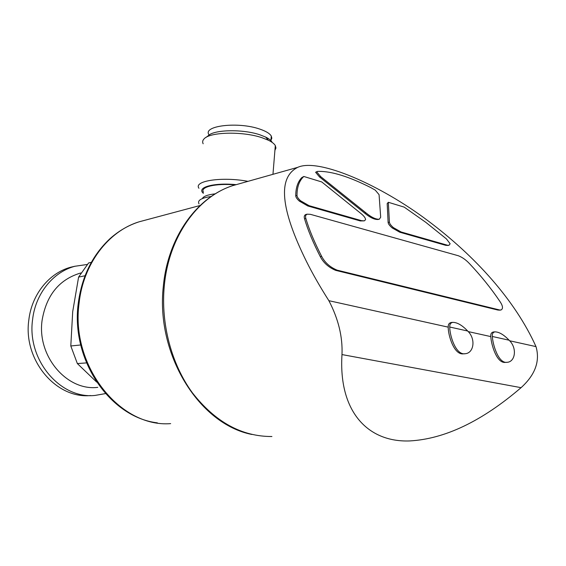 <?xml version="1.0" encoding="UTF-8"?>
<svg xmlns="http://www.w3.org/2000/svg" width="566" height="566" viewBox="0 0 566 566"><rect width="100%" height="100%" fill="white"/><g stroke="black" fill="none" stroke-linecap="round" stroke-linejoin="round"><path stroke-width="0.85" d="M84.971 275.776L78.596 277.092L88.593 262.964L91.246 262.369M86.499 362.905L77.351 363.563L70.8 345.975L72.703 311.647L78.596 277.092M364.348 220.846L365.579 219.65C365.53 218.151 364.221 216.304 361.66 214.104L321.764 181.955L303.815 176.472L301.749 177.625C297.744 181.87 295.749 187.926 295.742 195.815C295.82 197.251 297.009 199.013 299.322 201.086L307.777 205.96L360.252 220.938L364.348 220.86L361.554 220.669L309.057 205.663L307.777 205.96M445.725 245.326L449.057 245.241L450.14 243.783L446.425 238.909L425.908 222.41L404.223 207.135L388.333 202.281L389.408 222.176L388.113 222.431C388.262 223.903 389.613 225.728 392.167 227.914L399.738 232.202L445.725 245.326L447.72 245.46M388.333 202.281L387.186 203.611L388.113 222.431M316.79 171.937L317.356 171.413L315.602 172.255L316.79 171.937L320.703 176.627L366.011 212.908L364.73 213.177C370.136 217.62 374.572 219.714 378.031 219.481M315.602 172.255L319.507 176.946L364.73 213.177M366.011 212.908C371.445 217.358 375.881 219.459 379.326 219.219L380.685 217.203L379.071 194.654L375.272 190.148L370.907 187.657C349.194 176.684 331.81 171.257 318.743 171.371L317.356 171.413M499.311 309.899L337.081 270.138C330.063 267.209 324.919 262.617 321.651 256.363C314.349 242.128 309.086 229.513 305.866 218.511C305.152 216.304 305.59 214.861 307.204 214.189L310.38 214.323L458.29 255.733C462.288 257.275 466.044 259.935 469.547 263.706C480.951 275.769 491.047 288.299 499.828 301.303C502.948 305.909 503.323 308.803 500.952 309.991L497.839 310.034L335.666 270.357C328.655 267.428 323.519 262.843 320.264 256.603C312.991 242.39 307.755 229.789 304.565 218.801C303.85 216.587 304.296 215.151 305.902 214.479M497.839 310.034L499.481 310.133M493.439 331.98C491.387 332.426 490.51 333.968 490.807 336.593L468.174 331.577M451.208 322.5C449.057 322.988 448.067 324.544 448.23 327.155L328.874 300.688C320.009 286.75 312.524 273.654 306.425 261.4C280.439 208.861 277.545 177.505 297.737 167.338C318.828 157.673 381.427 185.584 427.938 220.754C474.867 255.889 514.996 299.923 536.002 346.611L509.584 340.753M490.807 336.593C491.111 344.064 496.665 363.988 505.686 362.36M448.23 327.155C448.024 334.874 454.038 355.689 463.766 353.792L465.316 353.708C455.58 355.597 449.574 334.775 449.758 327.028C449.588 324.41 450.571 322.853 452.722 322.365C457.187 322.337 462.167 325.217 467.679 331.011C476.084 338.914 473.827 353.05 465.316 353.708M536.002 346.611C540.212 361.15 535.231 374.833 521.074 387.668L341.984 354.571C342.763 336.904 338.39 318.941 328.874 300.688M341.984 354.571C338.418 411.432 367.709 442.499 409.692 440.935C444.819 438.997 481.942 421.238 521.074 387.668M80.719 344.977L70.8 345.975M96.659 382.064L77.351 363.563M97.755 387.363C66.986 391.233 36.882 356.255 42.089 320.391C46.292 295.516 58.899 279.795 79.912 273.236L81.051 272.954M105.495 393.589L95.123 395.422C60.456 399.377 26.68 359.884 32.609 319.436C35.517 293.513 53.289 271.878 74.931 266.261L87.284 264.471M90.581 395.542C56.176 399.108 22.944 359.99 28.824 320.009C31.731 294.249 49.433 272.741 70.998 267.145L75.243 266.176M467.679 331.011L449.758 327.028M492.349 336.487C492.038 333.855 492.908 332.32 494.967 331.867C499.085 331.909 503.797 334.69 509.096 340.208C517.409 347.941 515.308 361.787 507.249 362.297C498.257 363.945 492.675 344.015 492.349 336.487L509.096 340.208M309.057 205.663L300.588 200.781C298.268 198.701 297.072 196.94 297.001 195.496C296.966 187.063 299.237 180.717 303.815 176.472M300.588 200.781L299.322 201.086M447.062 245.106L401.061 231.961L393.476 227.666L392.167 227.914M393.476 227.666C390.922 225.473 389.564 223.648 389.408 222.176M199.027 203.88C197.152 200.421 201.206 197.959 211.196 196.48M203.484 192.185C199.685 187.035 215.547 183.143 235.088 184.884M203.378 193.331C196.197 187.445 213.566 182.464 235.93 184.636M198.963 188.273C193.183 180.894 222.226 176.436 247.986 181.346M203.159 143.771C202.246 141.974 202.6 140.283 204.227 138.712C210.297 131.885 242.899 131.185 261.966 137.708L268.411 140.241C271.913 141.953 274.213 143.722 275.309 145.554L275.953 148.023L274.92 150.337M205.875 137.488L208.189 135.762C213.722 129.586 242.828 128.942 259.9 134.807L265.68 137.092C269.168 138.804 271.326 140.58 272.161 142.406M208.868 134.616C202.762 125.709 238.265 121.506 259.688 129.062C265.886 131.149 269.756 133.477 271.291 136.052L271.836 138.231L270.944 140.276M170.649 423.623C120.169 427.797 70.432 366.053 79.07 303.312C83.252 263.749 108.431 231.14 139.102 221.815L145.795 220.025M320.703 176.627L319.507 176.946M271.913 436.52C241.767 436.619 215.257 422.038 192.369 392.769C171.349 363.98 160.631 323.434 164.317 285.632C168.838 236.623 197.675 196.855 232.69 185.648L240.416 183.476M337.081 270.138L335.666 270.357M305.866 218.511L304.565 218.801M321.651 256.363L320.264 256.603M361.554 220.669L360.252 220.938M297.001 195.496L295.742 195.815M401.061 231.961L399.738 232.202M202.366 198.56C203.435 196.268 207.736 194.69 215.264 193.82M200.109 205.493L139.102 221.815C128.482 225.24 118.789 230.843 110.03 238.64C92.251 255.266 81.631 277.036 78.172 303.956C70.92 359.806 109.783 417.255 157.376 422.859M297.723 167.345L232.69 185.648C196.048 197.52 167.713 238.06 163.312 286.46C155.7 353.913 198.609 424.019 251.884 434.469M81.023 273.003L79.912 273.236M74.931 266.261L70.998 267.145M452.722 322.358L451.201 322.486M494.967 331.86L493.439 331.973M507.249 362.297L505.686 362.367M500.96 310.012L499.481 310.154M307.197 214.167L305.902 214.457M449.057 245.255L447.727 245.474M378.994 219.29L378.031 219.488M272.961 174.314L275.309 145.554M265.68 137.092L268.411 140.241M270.838 141.542L271.291 136.052"/></g></svg>
